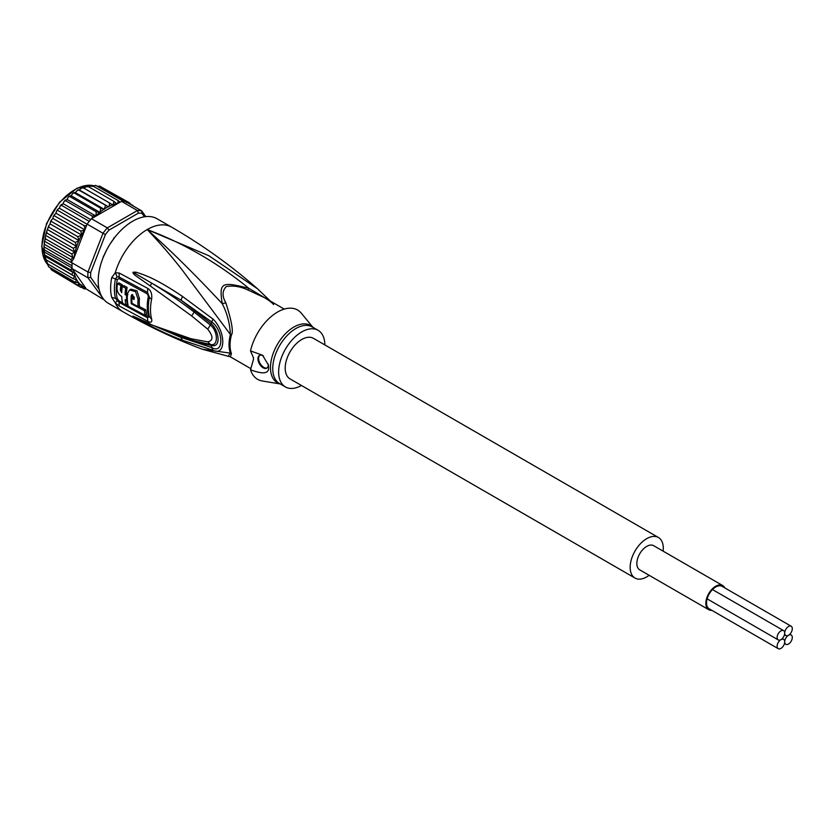 <?xml version="1.0" encoding="UTF-8"?>
<svg xmlns="http://www.w3.org/2000/svg" width="834" height="834" viewBox="0 0 834 834"><rect width="100%" height="100%" fill="white"/><g stroke="black" fill="none" stroke-linecap="round" stroke-linejoin="round"><path stroke-width="1.25" d="M709.609 609.049A12.979 7.496 -60 0 1 709.223 608.862A12.979 7.496 -60 0 1 707.242 598.458A12.979 7.496 -60 0 1 715.718 587.021A12.979 7.496 -60 0 1 722.202 586.385A12.979 7.496 -60 0 1 722.567 586.615M722.692 585.541L653.7 545.707A13.949 8.059 120 0 0 646.725 546.395A13.949 8.059 120 0 0 637.603 558.686A13.949 8.059 120 0 0 639.741 569.872L708.744 609.706A13.949 8.059 -60 0 1 706.596 598.52A13.949 8.059 -60 0 1 715.718 586.229A13.949 8.059 -60 0 1 722.692 585.541A13.949 8.059 -60 0 1 724.788 587.897M711.829 610.332A13.949 8.059 -60 0 1 708.744 609.706M784.711 641.836A5.369 3.096 120 0 0 785.826 644.296A5.369 3.096 120 0 0 789.954 642.858A5.369 3.096 120 0 0 792.3 637.457A5.369 3.096 120 0 0 791.185 634.997A5.369 3.096 120 0 0 788.505 635.258A5.369 3.096 120 0 0 784.711 641.836A5.369 3.096 120 0 0 783.595 639.376A5.369 3.096 120 0 0 780.916 639.647A5.369 3.096 120 0 0 777.121 646.214A5.369 3.096 120 0 0 778.237 648.675A5.369 3.096 120 0 0 782.365 647.236A5.369 3.096 120 0 0 784.711 641.836M788.505 635.258A5.369 3.096 120 0 0 792.3 628.69A5.369 3.096 120 0 0 791.185 626.23A5.369 3.096 120 0 0 787.056 627.668A5.369 3.096 120 0 0 784.711 633.069A5.369 3.096 120 0 0 785.826 635.529A5.369 3.096 120 0 0 788.505 635.258M777.121 637.457A5.369 3.096 120 0 0 778.237 639.907A5.369 3.096 120 0 0 780.916 639.647A5.369 3.096 120 0 0 784.711 633.069A5.369 3.096 120 0 0 783.595 630.619A5.369 3.096 120 0 0 779.467 632.057A5.369 3.096 120 0 0 777.121 637.457M635.018 578.066L290.044 378.897A23.415 13.521 -60 0 1 285.186 368.18A23.415 13.521 -60 0 1 295.413 344.609A23.415 13.521 -60 0 1 313.459 338.343L658.433 537.503A23.415 13.521 120 0 0 640.387 543.778A23.415 13.521 120 0 0 630.16 567.349A23.415 13.521 120 0 0 635.018 578.066A23.415 13.521 120 0 0 649.144 575.304M663.103 551.128A23.415 13.521 120 0 0 663.28 548.23A23.415 13.521 120 0 0 658.433 537.503M103.458 299.02L87.956 277.805L72.089 268.642A48.789 28.168 -60 0 1 71.995 265.806L44.4 249.877L43.931 246.791L45.286 236.814L45.943 234.166L47.027 233.113L46.746 231.383L47.913 227.974L49.018 227.286L48.758 225.774L50.144 223.939L79.126 240.672L75.237 242.423L76.613 246.395L73.246 248.251L74.549 252.087L71.797 254.026L72.912 257.591L70.911 259.635L71.588 261.928L72.089 262.866L87.956 272.03L90.698 272.52A46.84 27.042 -60 0 0 90.698 277.336L87.956 277.805A48.789 28.168 -60 0 1 87.862 274.97A48.789 28.168 -60 0 1 87.956 272.03L102.999 233.27L105.407 234.583L90.698 272.52M44.285 255.287L43.827 248.886L44.463 241.172L45.578 238.889L45.286 236.814M105.418 205.425L104.354 209.365L100.612 208.198L100.101 212.462L96.191 211.773L95.973 216.11L118.021 203.381A46.84 27.042 120 0 0 117.584 203.454L118.313 200.671L92.094 185.534L91.74 186.409M85.016 287.396A46.84 27.042 120 0 0 85.37 287.532L84.901 286.865L84.119 288.825L86.173 288.887L102.999 299.197A48.789 28.168 120 0 0 103.697 299.323M145.752 216.621L141.738 210.908L142.082 213.421A46.84 27.042 120 0 0 138.465 213.097L137.401 210.522L107.325 227.88L109.025 230.09A46.84 27.042 120 0 0 105.407 234.583M141.738 210.908A48.789 28.168 120 0 0 137.401 210.522L121.535 201.359A48.789 28.168 -60 0 1 123.745 201.432A48.789 28.168 -60 0 1 125.861 201.745L141.738 210.908M91.459 218.716L107.325 227.88A48.789 28.168 120 0 0 102.999 233.27L87.122 224.106A48.789 28.168 -60 0 1 89.248 221.354A48.789 28.168 -60 0 1 91.459 218.716L95.973 216.11L66.981 199.409L65.698 200.775L65.406 199.972L64.197 201.255L65.698 200.775L91.917 215.912L92.616 217.768M90.698 277.336L99.069 289.262M144.449 216.788L142.082 213.421M138.465 213.097L109.025 230.09M103.312 257.153L106.471 250.325M110.317 243.653L114.665 237.502M71.995 265.806A48.789 28.168 -60 0 1 72.089 262.866M72.089 268.642L73.84 271.144A46.84 27.042 120 0 0 78.73 282.768L75.237 282.257L48.674 266.838L44.755 257.727L44.181 249.533M103.364 257.039L103.28 256.226M113.841 237.93L114.581 237.607M78.73 282.768L79.126 283.226L77.75 285.145L81.857 285.061L80.721 287.344L84.87 286.823L73.84 271.144M84.38 288.939L82.034 287.615M85.37 287.532L86.173 288.887M130.396 203.84L132.856 205.779M133.304 206.04L132.731 205.237M130.74 204.559L129.51 202.839L129.697 203.955M127.195 202.516L126.111 201.369L126.32 202.599M121.535 201.359L118.021 203.381M119.877 202.026L118.313 200.671M117.021 203.965L114.039 201.463L112.892 205.081L109.619 202.996L109.129 206.248L108.191 206.717L78.896 190.121L82.045 187.931L83.525 188.088M95.92 216.152L91.917 215.912M84.901 229.85L85.37 228.641A46.84 27.042 120 0 0 85.016 229.194L84.307 230.309L80.721 231.008L81.857 235.167L77.75 236.648L79.126 240.672M87.122 224.106L85.37 228.641M78.73 241.068A46.84 27.042 120 0 0 73.84 258.342L84.87 229.923L55.909 213.181L53.293 216.329L54.502 215.87L54.293 214.599M73.84 258.342L71.588 261.928M86.173 225.774L84.119 225.618L85.016 229.194M70.911 259.635L44.692 244.508M43.931 246.791L72.078 263.033M43.931 251.743L72.047 267.975M71.588 268.527L70.911 270.039L44.692 254.902L44.463 255.934L72.912 272.353L71.797 274.636L45.578 259.499L74.549 276.408L73.246 278.733L47.027 263.596L47.642 263.148M70.911 270.039L72.912 272.353M71.797 274.636L74.549 276.408M73.246 278.733L76.613 279.87L75.237 282.257M75.237 242.423L49.018 227.286M47.642 229.673L76.613 246.395M73.246 248.251L47.027 233.113M45.724 235.438L74.549 252.087M71.797 254.026L45.578 238.889M44.463 241.172L72.912 257.591M103.645 256.361L106.168 250.909M110.682 243.09L114.133 238.19M80.721 287.344L53.616 271.206M129.51 202.839L101.988 187.431M99.903 186.232L126.111 201.369M97.474 186.263L99.611 186.107M123.745 201.432L95.66 185.346M92.584 186.409L95.722 185.346M88.571 186.753L91.479 185.377M84.025 188.223L86.653 186.274L87.831 186.326L87.716 186.889L87.831 186.326L114.039 201.463M109.619 202.996L83.4 187.858M79.657 190.162L108.639 206.895M104.354 209.365L75.373 192.633L77.416 190.319L79.22 189.985M100.612 208.198L74.393 193.061L75.373 192.633M100.101 212.462L71.119 195.74L72.86 193.373L74.883 192.56M96.191 211.773L69.973 196.636L71.119 195.74M66.981 199.409L68.43 197.043L70.598 195.761M90.718 219.582L63.019 203.59L64.197 201.255M89.248 221.354L61.653 205.414L61.414 204.445L60.225 205.925L61.653 205.414L63.019 203.59M87.08 224.242L59.308 208.208L60.225 205.925M84.119 225.618L57.9 210.481L57.682 209.355L59.308 208.208M55.909 213.181L56.576 210.971L57.9 210.481M80.721 231.008L54.502 215.87M81.857 235.167L52.876 218.435L53.293 216.329M77.75 236.648L51.531 221.51L51.301 220.113L52.876 218.435M50.144 223.939L50.405 221.969L51.531 221.51M77.75 285.145L51.531 270.007L50.301 267.86M301.439 385.485A32.682 18.869 -60 0 1 285.405 386.924A32.682 18.869 -60 0 1 278.639 371.964A32.682 18.869 -60 0 1 292.901 339.063A32.682 18.869 -60 0 1 318.098 330.306A32.682 18.869 -60 0 1 324.864 344.922M144.397 310.686L145.783 309.883A45.63 26.344 120 0 0 146.617 314.501L145.189 315.325A47.59 27.47 -60 0 1 144.397 310.686L131.282 303.764A48.372 27.929 -60 0 1 131.24 295.653L131.793 294.642L134.243 297.269A48.226 27.845 120 0 0 134.107 299.5L131.887 298.311A48.33 27.908 120 0 0 131.991 303.347L138.017 306.558A48.007 27.72 -60 0 1 138.048 299.291L135.535 291.619L129.551 289.961L130.969 289.148L136.974 290.805L139.434 298.489A46.058 26.594 120 0 0 139.403 305.765L138.017 306.558M145.189 315.325L128.29 306.359A48.518 28.012 120 0 1 127.477 293.61L129.551 289.961M126.028 305.119A48.591 28.054 -60 0 1 125.183 299.635L126.664 300.448A48.549 28.033 -60 0 1 126.57 295.403L125.079 294.59A48.591 28.054 -60 0 1 125.694 288.262L122.317 286.385A48.685 28.106 120 0 0 121.712 292.713L120.325 290.169A48.716 28.127 -60 0 1 120.847 285.562L117.5 283.675A48.768 28.158 120 0 0 116.979 288.272C117.146 291.879 118.73 294.631 121.722 296.529A48.685 28.106 120 0 0 122.65 303.242L126.028 305.119L127.456 304.295A46.641 26.928 120 0 1 126.726 300.407M267.099 367.919A7.318 4.222 60 0 1 261.595 365.542A7.318 4.222 60 0 1 258.623 358.422A7.318 4.222 60 0 1 259.812 355.294M145.783 309.883L138.684 306.172M131.991 303.347L131.282 303.764M132.669 294.59L132.627 294.861A46.412 26.803 120 0 0 132.46 297.978M131.887 298.311L133.273 297.509L134.18 297.999M127.383 300.031L126.664 300.448M127.383 294.934L126.57 295.403M127.946 294.611L126.466 293.797L125.079 294.59M122.317 286.385L123.724 285.572L127.102 287.449A46.641 26.928 120 0 0 126.466 293.797M127.102 287.449L125.694 288.262M121.847 290.326L121.712 289.367A46.767 27.001 120 0 1 122.254 284.748L120.847 285.562M117.5 283.675L118.908 282.862L122.254 284.748M263.513 356.076A7.318 4.222 -120 0 0 259.457 355.472A7.318 4.222 -120 0 0 257.935 358.818A7.318 4.222 -120 0 0 261.136 366.178A7.318 4.222 -120 0 0 266.776 368.138A7.318 4.222 -120 0 0 268.287 364.792A7.318 4.222 -120 0 0 268.267 364.187M312.948 327.335L301.387 313.271A40.001 23.102 120 0 0 273.667 314.606A40.001 23.102 120 0 0 250.513 350.895L262.554 355.221L268.454 365.104L268.621 367.012C269.215 373.705 263.179 374.612 250.513 369.733A40.001 23.102 120 0 0 262.293 380.982L280.255 383.953M122.556 302.825L118.97 300.793L117.313 298.718A46.829 27.032 -60 0 1 117.313 279.599L118.97 278.535L147.441 293.943L148.358 296.362A45.505 26.271 120 0 0 148.358 315.544L147.441 316.19L145.46 315.169M128.196 305.963L126.341 304.931M250.513 369.733L253.463 359.485L253.463 357.734L250.513 350.895M268.902 300.219L248.803 288.293C221.187 281.287 219.04 282.517 222.209 303.649C227.025 312.802 229.767 323.081 230.413 334.507L184.658 273.281C174.598 259.854 162.109 245.279 147.201 229.558C183.563 243.142 217.434 262.72 248.803 288.293L248.011 290.023L264.576 297.728L284.258 309.091M270.362 301.064L257.518 288.783L208.907 255.746L147.201 229.558C170.73 250.554 195.729 275.251 222.209 303.649L225.847 302.825C221.99 296.206 222.146 290.785 226.306 286.573C233.113 285.311 240.348 286.469 248.011 290.023M143.365 321.1L145.648 322.164M133.127 316.18L135.911 318.025L180.936 337.384L211.805 347.611L211.221 345.453L194.322 341.669L180.936 337.384L182.333 340.272C160.232 331.525 145.262 323.415 135.911 318.025M150.183 285.906L191.684 315.94L194.166 312.072C180.551 301.71 171.773 295.34 151.809 283.195L150.183 285.906L135.806 275.804C133.815 274.365 132.867 273.177 132.96 272.238L181.051 300.157L211.805 322.028L211.21 323.675C219.029 330.556 221.594 348.216 211.221 345.453L210.356 344.432C218.727 347.007 218.008 330.837 210.366 325.02L207.749 329.159C213.348 336.373 213.348 340.606 207.749 341.846L190.986 338.729L151.402 324.812M132.96 272.238L135.838 272.155C146.847 275.554 157.876 279.911 182.438 296.383L212.962 319.036L211.805 322.028C223.825 330.733 223.825 354.773 211.805 347.611L212.962 350.259L182.333 340.272M195.031 310.571L194.166 312.072L210.366 325.02L211.21 323.675L181.051 300.157L182.438 296.383M133.127 272.353L135.598 273.344L135.838 272.155M207.749 341.846L210.356 344.432L193.467 340.658L194.322 341.669M148.358 315.544A3.419 2.419 165.1 0 1 148.504 315.617L149.432 316.68L147.472 317.723L118.991 302.335L115.457 298.291L117.313 298.718M117.313 279.599L115.457 278.91L117.135 276.773L118.991 276.971L147.472 292.369L149.432 297.29L148.358 296.362M117.135 276.773L115.269 272.749L111.725 277.524L115.457 278.91A47.486 27.418 120 0 0 115.457 298.291L111.725 297.436L115.269 302.898L119.252 305.984L147.754 321.34C151.006 323.029 152.299 322.247 151.621 318.995A47.079 27.178 -60 0 1 151.621 299.156C152.226 293.912 150.933 290.326 147.754 288.408L119.252 273.031L115.269 272.749A48.789 28.168 -60 0 1 147.201 229.558A48.789 28.168 -60 0 1 171.595 227.14L157.105 218.779A48.789 28.168 120 0 0 132.71 221.187A48.789 28.168 120 0 0 100.841 264.18A48.789 28.168 120 0 0 108.316 303.274L122.806 311.645A48.789 28.168 -60 0 1 115.269 302.898L117.135 300.886M225.847 302.825C231.737 321.33 233.593 332.068 231.425 335.028A6.828 2.408 14.6 0 0 230.413 334.507A34.277 19.787 120 0 0 229.037 344.119A34.277 19.787 120 0 0 230.413 353.136A6.828 5.035 159.6 0 1 231.425 353.585L230.434 356.879L250.93 368.711M149.786 323.696L132.95 316.086M212.962 319.036C225.993 331.515 226.077 356.671 212.962 350.259M191.684 315.94L207.749 329.159M230.434 356.879L202.276 349.217L230.413 353.136L228.276 356.128M122.806 311.645C148.369 326.386 174.859 338.917 202.276 349.217L201.901 349.071M46.548 263.117A46.35 26.761 -60 0 1 41.981 246.676A46.35 26.761 -60 0 1 41.981 246.489A46.35 26.761 -60 0 1 58.516 204.069A46.35 26.761 -60 0 1 91.438 185.357M91.855 185.409A46.35 26.761 -60 0 1 93.669 185.742M47.799 264.649A46.35 26.761 -60 0 1 46.808 263.461M108.191 206.717A46.84 27.042 120 0 0 106.523 207.635A46.84 27.042 120 0 0 104.792 208.677M81.909 285.697A46.84 27.042 120 0 0 84.307 287.094M116.697 203.621A46.84 27.042 120 0 0 113.414 204.497M112.496 204.82A46.84 27.042 120 0 0 109.129 206.248M103.864 209.292A46.84 27.042 120 0 0 100.497 211.742M99.58 212.482A46.84 27.042 120 0 0 96.296 215.401M84.307 230.309A46.84 27.042 120 0 0 81.909 234.469M79.126 283.226A46.84 27.042 120 0 0 81.294 285.249M81.294 235.636A46.84 27.042 120 0 0 79.126 240.161M318.098 330.306L312.208 326.907A32.682 18.869 120 0 0 287.021 335.664A32.682 18.869 120 0 0 272.749 368.565A32.682 18.869 120 0 0 272.749 368.878A32.682 18.869 120 0 0 279.515 383.525L285.405 386.924M280.141 383.88A33.099 19.109 -60 0 1 270.477 367.898A33.099 19.109 -60 0 1 270.477 367.586A33.099 19.109 -60 0 1 286.656 332.537A33.099 19.109 -60 0 1 312.823 327.272M132.627 294.861L131.24 295.653M139.434 298.489L138.048 299.291M120.325 290.169L121.712 289.367M119.252 305.984L118.97 300.793M147.754 321.34L147.441 316.19M151.621 318.995A6.828 4.827 -14.9 0 1 151.298 318.817L149.432 316.68A46.026 26.573 -60 0 1 149.432 297.29A6.828 2.794 11.5 0 0 151.298 298.979A6.828 2.794 -168.5 0 0 151.621 299.156M147.754 288.408L147.441 293.943M119.252 273.031L118.97 278.535M111.725 297.436A48.789 28.168 -60 0 1 111.725 277.524M231.425 335.028A34.152 19.714 120 0 0 230.048 344.598A34.152 19.714 120 0 0 230.048 345.109A34.152 19.714 120 0 0 231.425 353.585M190.986 338.729L193.175 340.595L201.547 342.711M784.471 643.514L785.826 644.296M789.84 634.215L791.185 634.997M721.827 586.187L791.185 626.23M784.471 634.747L785.826 635.529M708.869 608.622L778.237 648.675M782.25 638.594L783.595 639.376M707.128 598.854L778.237 639.907M712.497 589.565L783.595 630.619M47.809 264.701L41.7 246.28L46.527 223.575L59.579 202.182L77.02 188.223L93.7 185.721M45.943 234.166L46.746 231.383M47.913 227.974L48.758 225.774M86.653 186.274L87.257 186.107M82.045 187.931L82.858 187.587M78.406 189.745L77.416 190.319M73.976 192.571L72.86 193.373M69.618 195.99L68.43 197.043M57.682 209.355L56.576 210.971M46.621 263.263L46.35 262.679M45.161 259.311L44.755 257.727M51.301 220.113L50.405 221.969M273.604 304.546C272.04 302.679 269.038 300.407 264.576 297.728M193.175 340.595L150.944 324.655L141.613 320.256M257.518 288.793C231.081 265.514 202.433 244.967 171.595 227.14"/></g></svg>
